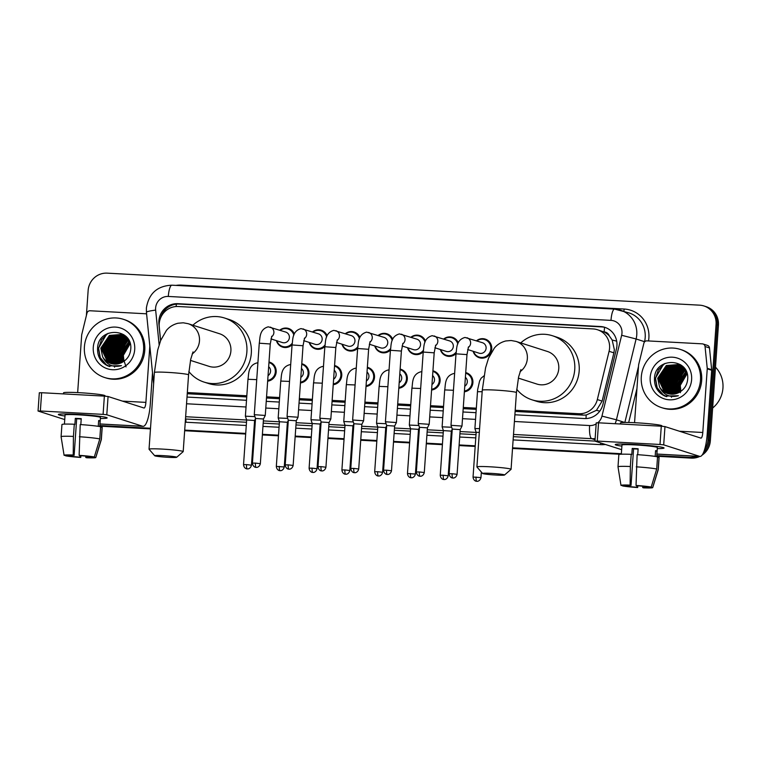 <?xml version="1.0" encoding="UTF-8"?>
<svg xmlns="http://www.w3.org/2000/svg" width="761" height="761" viewBox="0 0 761 761"><rect width="100%" height="100%" fill="white"/><g stroke="black" fill="none" stroke-linecap="round" stroke-linejoin="round"><path stroke-width="1.14" d="M465.722 372.595A9.788 9.465 107.8 0 1 464.372 391.801M432.933 370.826A9.788 9.465 107.8 0 1 431.592 390.032M400.143 369.056A9.788 9.465 107.8 0 1 398.802 388.253M367.354 367.287A9.788 9.465 107.8 0 1 366.012 386.483M334.574 365.508A9.788 9.465 107.8 0 1 333.232 384.714M301.784 363.739A9.788 9.465 107.8 0 1 300.443 382.945M268.994 361.97A9.788 9.465 107.8 0 1 267.653 381.175M292.081 344.723A9.788 9.465 107.8 0 1 276.405 340.643M324.871 346.493A9.788 9.465 107.8 0 1 309.194 342.412M423.23 351.81A9.788 9.465 107.8 0 1 407.554 347.729M476.481 340.795A9.788 9.465 107.8 0 1 491.73 348.928A9.788 9.465 107.8 0 1 473.133 351.278M456.02 353.58A9.788 9.465 107.8 0 1 440.343 349.499M390.441 350.041A9.788 9.465 107.8 0 1 374.764 345.96M357.651 348.272A9.788 9.465 107.8 0 1 341.984 344.191M515.121 411.444L583.23 415.125L586.179 415.04L596.453 410.322L602.132 401.095L613.889 352.847L614.346 349.68L612.177 340.034L609.323 335.934A6.117 5.917 -72.2 0 0 604.129 331.92A18.34 4.509 -86.9 0 1 604.605 327.316M515.197 410.274L578.788 413.708A18.34 17.741 -72.2 0 0 597.328 399.563L609.085 351.306A18.34 17.741 -72.2 0 0 609.58 348.148A18.34 17.741 -72.2 0 0 597.414 329.722A18.34 17.741 -72.2 0 0 593.095 328.923L178.245 306.512A18.34 17.741 -72.2 0 0 159.268 327.002L160.628 340.567M604.129 331.92L603.825 331.91A18.34 17.741 107.8 0 1 609.323 335.934M187.244 393.732L246.735 396.947M266.474 398.013L279.525 398.716M299.263 399.782L312.314 400.486M332.053 401.561L345.094 402.265M364.833 403.33L377.884 404.034M397.623 405.099L410.674 405.803M430.412 406.869L443.463 407.573M463.202 408.647L476.243 409.351M603.825 331.91L597.414 329.722M187.33 392.552L246.821 395.768M266.559 396.833L279.61 397.537M299.349 398.602L312.39 399.316M332.129 400.381L345.18 401.085M364.919 402.15L377.97 402.854M397.708 403.92L410.759 404.624M430.498 405.689L443.539 406.403M463.278 407.468L476.329 408.172M443.701 339.016A9.788 9.465 107.8 0 1 458.255 342.773M410.911 337.247A9.788 9.465 107.8 0 1 425.466 341.004M378.122 335.477A9.788 9.465 107.8 0 1 392.686 339.225M345.342 333.708A9.788 9.465 107.8 0 1 359.896 337.456M312.552 331.929A9.788 9.465 107.8 0 1 327.106 335.687M279.763 330.16A9.788 9.465 107.8 0 1 294.317 333.917M514.883 414.783L584.391 418.54A18.34 17.741 -72.2 0 0 602.931 404.395L616.448 348.899A18.34 17.741 -72.2 0 0 616.933 345.741A18.34 17.741 -72.2 0 0 604.776 327.316A18.34 17.741 -72.2 0 0 600.458 326.526L177.903 303.687A18.34 17.741 -72.2 0 0 158.916 324.176L160.581 340.7M160.647 317.803A18.34 17.741 107.8 0 1 179.082 304.067L601.637 326.897A18.34 17.741 107.8 0 1 605.366 327.515M86.393 315.501L88.143 290.455A18.34 17.741 107.8 0 1 107.177 273.151L699.587 305.161A18.34 17.741 107.8 0 1 703.906 305.951A18.34 17.741 107.8 0 1 716.072 324.386L707.977 440.058A18.34 17.741 107.8 0 1 704.6 449.599M696.144 456.229A18.34 17.741 107.8 0 1 688.952 457.361L656.781 455.62M621.366 453.708L512.572 447.829M475.225 445.813L459.13 444.938M451.187 444.51L450.379 444.472M442.445 444.044L426.341 443.168M418.398 442.74L417.589 442.702M409.656 442.265L393.551 441.399M385.618 440.971L384.809 440.923M376.866 440.495L360.771 439.63M352.828 439.202L352.02 439.154M344.077 438.726L327.981 437.851M320.039 437.423L319.23 437.385M311.297 436.957L295.192 436.082M287.258 435.653L286.45 435.615M278.507 435.178L262.402 434.312M254.469 433.884L253.66 433.837M245.717 433.409L184.704 430.117M150.507 428.262L99.881 425.532M703.906 305.951L706.275 306.712A18.34 17.741 107.8 0 1 718.432 325.137L710.346 440.809L709.166 440.438A18.34 17.741 107.8 0 1 703.478 452.681A18.34 17.741 107.8 0 0 709.166 440.438L717.252 324.757L709.166 440.438L707.977 440.058M698.008 456.324A18.34 17.741 107.8 0 1 690.132 457.742L656.762 455.934L690.132 457.742A18.34 17.741 107.8 0 0 698.008 456.324M705.095 306.331A18.34 17.741 107.8 0 1 717.252 324.757A18.34 17.741 107.8 0 0 705.095 306.331M621.347 454.022L512.553 448.143L621.347 454.022M475.206 446.127L459.102 445.252L475.206 446.127M451.168 444.824L450.36 444.785L451.168 444.824M442.417 444.357L426.322 443.482L442.417 444.357M418.379 443.054L417.57 443.007L418.379 443.054M409.637 442.579L393.532 441.713L409.637 442.579M385.589 441.285L384.781 441.237L385.589 441.285M376.847 440.809L360.743 439.944L376.847 440.809M352.809 439.516L352.001 439.468L352.809 439.516M344.058 439.04L327.953 438.165L344.058 439.04M320.02 437.737L319.211 437.699L320.02 437.737M311.268 437.271L295.173 436.395L311.268 437.271M287.23 435.967L286.421 435.92L287.23 435.967M278.488 435.492L262.383 434.626L278.488 435.492M254.44 434.198L253.632 434.151L254.44 434.198M245.698 433.722L184.685 430.431L245.698 433.722M150.488 428.576L99.853 425.846L150.488 428.576M187.016 397.071L246.507 400.286M266.245 401.351L279.287 402.055M299.025 403.121L312.077 403.825M331.815 404.89L344.866 405.594M364.605 406.669L377.656 407.373M397.394 408.438L410.436 409.142M430.174 410.208L443.225 410.911M462.964 411.977L476.015 412.681M710.346 440.809A18.34 17.741 107.8 0 1 702.08 455.135M699.806 456.429A18.34 17.741 107.8 0 1 691.311 458.122L656.743 456.248M620.263 454.279L512.534 448.457M475.187 446.441L459.083 445.565M451.149 445.137L450.341 445.099M442.398 444.671L426.293 443.796M418.36 443.368L417.551 443.321M409.608 442.892L393.513 442.027M385.57 441.599L384.762 441.551M376.828 441.123L360.724 440.258M352.781 439.829L351.972 439.782M344.039 439.354L327.934 438.479M320 438.051L319.192 438.013M311.249 437.585L295.144 436.709M287.211 436.281L286.402 436.234M278.459 435.806L262.364 434.94M254.421 434.512L253.613 434.464M245.679 434.036L184.657 430.736M150.459 428.89L99.834 426.16M633.751 444.414A24.457 1.522 4 0 1 663.925 447.839A24.457 1.522 4 0 1 657.276 448.59A24.457 1.522 4 0 0 664.058 448.01A24.457 1.522 4 0 0 633.751 444.414A24.457 1.522 4 0 0 615.411 444.443A24.457 1.522 4 0 0 621.899 446.117A24.457 1.522 4 0 1 615.259 444.595A24.457 1.522 4 0 1 633.751 444.414M634.56 422.697L638.593 365.118A3.054 2.958 -72.2 0 1 638.669 364.586L643.882 343.211A3.054 2.958 -72.2 0 1 646.964 340.861L702.308 343.848A3.054 2.958 -72.2 0 1 703.021 343.982L707.454 345.399A3.054 2.958 107.8 0 1 709.48 347.939L711.668 369.713A3.054 2.958 107.8 0 1 711.678 370.246L707.226 433.903A24.457 6.021 -86.9 0 1 699.996 456.438A24.457 6.021 -86.9 0 1 699.606 456.362L663.697 444.862L659.996 444.472L661.28 426.208L664.971 426.598L700.891 438.098A6.117 1.503 93.1 0 0 700.986 438.117A6.117 1.503 93.1 0 0 702.793 432.486L707.245 368.828A3.054 2.958 -72.2 0 0 707.235 368.295L705.047 346.521A3.054 2.958 -72.2 0 0 703.021 343.982M596.32 422.888L598.546 422.812L597.271 441.076L659.996 444.472M597.271 441.076L595.045 441.161L621.642 449.675M598.546 422.812L661.28 426.208M636.034 485.442L636.947 485.727A12.233 0.761 4 0 1 647.573 486.869L651.207 487.069A15.895 0.989 4 0 0 636.034 485.442L637.119 454.659A20.176 1.256 4 0 1 657.542 456.847L656.695 469.023L651.207 487.069M649.076 486.945L649.047 487.344A12.233 0.761 4 0 1 642.674 487.563L642.76 486.231M638.118 449.104A12.233 0.761 -176 0 0 636.443 449.009A12.233 0.761 -176 0 0 633.58 448.885L631.031 485.413A12.233 0.761 4 0 0 624.648 485.632L621.014 485.432A15.895 0.989 4 0 1 620.986 485.394A15.895 0.989 4 0 1 630.118 485.118L631.031 485.413M620.986 485.394L617.999 466.835A20.176 1.256 4 0 1 617.999 466.816L618.845 454.64A20.176 1.256 4 0 1 631.202 454.346L631.801 454.536L632.22 448.448A17.731 1.103 4 0 1 635.121 448.581A17.731 1.103 4 0 1 638.137 448.762L637.728 454.697M621.328 454.212L621.965 445.071A17.731 1.103 4 0 1 635.368 444.928A17.731 1.103 4 0 1 657.352 447.544L656.705 456.686M620.377 423.991L620.453 422.935A20.794 1.294 4 0 1 636.167 422.783A20.794 1.294 4 0 1 661.927 425.837L661.899 426.246M649.047 487.344L652.691 487.535L658.17 469.499L659.016 457.323L657.514 457.247M659.016 457.323A20.176 1.256 4 0 1 659.102 457.456L658.255 469.632A20.176 1.256 4 0 1 658.255 469.651A20.176 1.256 4 0 0 658.17 469.499M617.999 466.816A20.176 1.256 4 0 1 630.346 466.522L630.118 485.118M631.202 454.346L630.346 466.522M652.691 487.535A15.895 0.989 4 0 1 652.71 487.611A15.895 0.989 4 0 1 643.578 487.849L642.674 487.563M636.862 485.699L636.748 487.24L637.661 487.535L637.889 485.794M637.661 487.535A15.895 0.989 4 0 1 622.488 485.908L626.122 486.098L626.179 485.375M636.748 487.24A12.233 0.761 4 0 1 626.122 486.098M656.657 456.676L657.047 451.111A17.731 1.103 4 0 0 655.573 450.636L655.164 456.429M636.263 466.835A20.176 1.256 4 0 1 656.695 469.023M632.22 448.448L633.58 448.885M655.544 451.026L657.047 451.111M669.861 383.477A27.52 26.616 107.8 0 1 672.458 374.802M673.504 372.852A27.52 26.616 107.8 0 1 675.597 369.751M676.529 368.619A27.52 26.616 107.8 0 1 677.366 367.696M677.699 367.344A27.52 26.616 107.8 0 1 678.508 366.564M679.896 365.337A27.52 26.616 107.8 0 1 680.638 364.747M715.492 367.173A27.52 26.616 107.8 0 1 722.95 388.081A27.52 26.616 107.8 0 1 712.638 408.029M641.304 376.904A30.573 29.574 107.8 0 1 680.22 349.385A30.573 29.574 107.8 0 1 700.491 380.1A30.573 29.574 107.8 0 1 661.575 407.62A30.573 29.574 107.8 0 1 641.304 376.904M680.22 349.385L681.409 349.765A30.573 29.574 107.8 0 1 701.671 380.481A30.573 29.574 107.8 0 1 662.764 408.001L661.575 407.62M664.819 396.043L678.384 395.749C669.67 397.879 663.373 394.911 659.521 386.826A15.287 14.782 107.8 0 0 667.72 393.532A15.287 14.782 107.8 0 0 679.887 391.963C684.386 389.175 686.964 385.114 687.611 379.758C690.341 357.908 655.44 356.405 654.508 377.846C654.051 386.312 657.485 392.381 664.819 396.043M691.616 379.625A21.403 20.699 107.8 0 1 669.414 399.81A21.403 20.699 107.8 0 1 650.189 377.38A21.403 20.699 107.8 0 1 672.391 357.194A21.403 20.699 107.8 0 1 691.616 379.625M678.527 364.928L668.139 366.108L659.568 378.816L665.799 392.315L668.567 393.779M678.346 364.852L667.768 365.993L659.197 378.693L665.428 392.2L668.386 393.732M679.24 365.232L669.613 366.583L661.052 379.282L667.273 392.79L669.338 393.951M679.059 365.147L669.242 366.469L660.681 379.168L666.912 392.666L669.147 393.913M679.944 365.575L671.088 367.059L662.527 379.758L668.757 393.256L670.118 394.084M679.773 365.48L670.726 366.935L662.156 379.644L668.386 393.142L669.918 394.055M680.638 365.955L672.572 367.525L664.001 380.234L670.907 394.169M680.467 365.86L672.201 367.411L663.63 380.11L669.861 393.618L670.707 394.15M681.314 366.383L674.046 368.001L665.485 380.709L671.716 394.208M681.143 366.269L673.675 367.886L665.114 380.586L671.516 394.208M681.98 366.85L675.521 368.476L666.959 381.175L672.543 394.208M681.808 366.735L675.159 368.353L666.588 381.061L672.334 394.217M682.627 367.373L677.005 368.952L668.434 381.651L673.38 394.16M682.465 367.24L676.634 368.828L668.063 381.537L673.171 394.179M683.254 367.934L678.479 369.418L669.918 382.127L674.236 394.055M683.102 367.791L678.108 369.304L669.547 382.003L674.018 394.084M683.873 368.552L679.953 369.894L671.392 382.593L675.102 393.903M683.72 368.391L679.592 369.779L671.021 382.479L674.883 393.941M684.472 369.218L681.437 370.369L672.867 383.068L675.996 393.684M684.329 369.047L681.066 370.246L672.505 382.954L675.768 393.741M685.052 369.96L682.912 370.845L674.351 383.544L676.91 393.389M684.91 369.77L682.541 370.721L673.98 383.43L676.681 393.475M685.613 370.769L684.396 371.311L675.825 384.02L677.851 393.028M685.471 370.559L684.025 371.197L675.454 383.896L677.613 393.133M686.146 371.653L677.3 384.486L678.822 392.571M686.013 371.425L676.938 384.372L678.574 392.695M686.641 372.643L678.783 384.961L679.83 392.001M686.517 372.386L678.412 384.847L679.573 392.153M687.088 373.756L680.258 385.437L680.895 391.325M686.993 373.461L679.887 385.313L680.629 391.506M686.003 370.911L681.704 366.517L677.613 364.595L666.284 365.518L657.723 378.217L659.521 386.826M677.794 364.662L666.655 365.632L658.094 378.341L664.324 391.839L667.816 393.57M687.021 373.537L681.333 366.393L677.613 364.595M683.454 367.173L678.527 364.909M679.269 365.128L678.707 364.976M683.873 367.649L679.088 365.071M682.588 366.307L679.43 365.27M680.753 365.603L680.191 365.442M682.141 366.355L680.562 365.546M679.82 365.328L679.25 365.194M682.227 366.079L681.666 365.917M682.408 366.146L680.905 365.737M680.715 365.699L680.134 365.603M681.295 365.803L680.734 365.661M680.543 365.622L679.963 365.518M682.198 366.174L681.618 366.079M681.418 366.051L680.829 365.974M682.018 366.098L681.437 365.984M681.247 365.955L680.657 365.879M682.798 366.507L682.313 366.45M682.113 366.431L681.514 366.393M681.942 366.336L681.342 366.288M682.788 366.859L682.179 366.85M682.627 366.745L682.018 366.735M683.454 367.325L682.836 367.354M683.292 367.202L682.674 367.221M684.034 367.848L683.473 367.905M683.92 367.715L683.311 367.763M680.41 392.676L679.231 385.608M671.506 397.261A27.52 26.616 107.8 0 1 671.164 396.348M670.431 393.865A27.52 26.616 107.8 0 1 670.298 393.304M670.241 393.057A27.52 26.616 107.8 0 1 670.051 392.077M669.975 391.649A27.52 26.616 107.8 0 1 669.756 389.936M669.69 389.166A27.52 26.616 107.8 0 1 669.661 385.618M682.208 374.355L677.518 385.408L677.547 388.833M677.775 372.938L673.085 383.991L673.114 387.416M676.301 372.462L671.602 383.515L671.64 386.94M674.826 371.986L670.127 383.049L670.156 386.464M673.342 371.511L668.653 382.574L668.681 385.989M671.868 371.045L667.169 382.098L667.197 385.523M663.602 364.1L655.354 378.312L656.99 387.663L662.983 394.759L666.655 396.652M679.021 371.882L673.266 384.048L673.504 388.938M677.537 371.406L671.792 383.582L672.02 388.471M676.063 370.94L670.317 383.106L670.546 387.996M674.588 370.464L668.833 382.631L669.071 387.52M673.105 369.989L667.359 382.155L667.587 387.045M664.924 363.435L658.389 369.789L655.535 378.369L657.181 387.72L663.164 394.816L666.75 396.681M664.239 395.777L666.027 396.471M490.912 473.352A11.006 0.685 -176 0 0 482.607 473.475A11.006 0.685 -176 0 0 496.229 475.054A11.006 0.685 -176 0 0 504.524 475.007A11.006 0.685 -176 0 0 490.912 473.352M482.607 473.475L476.938 466.988A17.123 1.065 4 0 1 476.909 466.921A17.123 1.065 4 0 1 489.856 466.788A17.123 1.065 4 0 1 511.069 469.309A17.123 1.065 4 0 1 511.031 469.375L504.524 475.007M518.346 378.112L536.971 384.077A17.123 16.561 -72.2 0 0 558.764 368.666A17.123 16.561 -72.2 0 0 547.416 351.468L515.996 341.404L511.126 340.509L505.808 340.957C501.042 342.193 497.209 344.581 494.317 348.119L488.543 358.193L485.566 367.839L482.274 390.212L476.909 466.921M520.752 342.926A33.627 32.533 107.8 0 1 552.448 335.744A33.627 32.533 107.8 0 1 574.745 369.532A33.627 32.533 107.8 0 1 531.939 399.801A33.627 32.533 107.8 0 1 516.719 389.223M552.448 335.744L556.881 337.161A33.627 32.533 107.8 0 1 579.178 370.949A33.627 32.533 107.8 0 1 536.372 401.218L531.939 399.801M163.035 455.63A11.006 0.685 -176 0 0 154.74 455.763A11.006 0.685 -176 0 0 168.352 457.332A11.006 0.685 -176 0 0 176.657 457.294A11.006 0.685 -176 0 0 163.035 455.63M154.74 455.763L149.07 449.266A17.123 1.065 4 0 1 149.042 449.199A17.123 1.065 4 0 1 161.988 449.076A17.123 1.065 4 0 1 183.201 451.587A17.123 1.065 4 0 1 183.163 451.654L176.657 457.294M190.478 360.4L209.104 366.364A17.123 16.561 -72.2 0 0 230.897 350.954A17.123 16.561 -72.2 0 0 219.549 333.746L188.129 323.691L183.258 322.797L177.941 323.244C173.175 324.481 169.342 326.859 166.44 330.398L160.666 340.471L157.689 350.117L154.407 372.49L149.042 449.199M192.875 325.213A33.627 32.533 107.8 0 1 224.581 318.022A33.627 32.533 107.8 0 1 246.878 351.81A33.627 32.533 107.8 0 1 204.072 382.089A33.627 32.533 107.8 0 1 188.842 371.511M224.581 318.022L229.013 319.449A33.627 32.533 107.8 0 1 251.311 353.237A33.627 32.533 107.8 0 1 208.504 383.506L204.072 382.089M468.491 346.854L466.978 354.597L456.001 353.836C456.942 349.337 455.62 340.043 465 337.446L482.455 342.707A5.508 5.327 107.8 0 1 486.108 348.234A5.508 5.327 107.8 0 1 479.107 353.19L467.663 349.527M476.881 340.918A9.17 8.875 107.8 0 1 490.845 348.804A9.17 8.875 107.8 0 1 473.523 351.401M457.076 474.312C456.105 478.317 452.681 478.136 453.394 477.994L452.9 478.003A3.976 0.98 93.1 0 1 452.833 477.984A3.976 0.98 -86.9 0 1 452.148 473.723L457.076 474.312L460.196 429.623L461.984 426.074L450.997 425.313L456.001 353.836M460.196 429.623L452.272 429.071L450.997 425.313M435.711 345.085L434.189 352.828L423.211 352.058C424.153 347.568 422.831 338.274 432.21 335.677L449.675 340.938A5.508 5.327 107.8 0 1 453.318 346.464A5.508 5.327 107.8 0 1 446.317 351.411L434.873 347.758M444.091 339.149A9.17 8.875 107.8 0 1 457.78 344.02M424.286 472.533C423.316 476.548 419.891 476.367 420.614 476.224L420.11 476.224A3.976 0.98 93.1 0 1 420.043 476.215A3.976 0.98 -86.9 0 1 419.359 471.953L424.286 472.533L427.416 427.853L429.194 424.315L418.217 423.544L423.211 352.058M427.416 427.853L419.482 427.302L418.217 423.544M456.143 352.096A9.17 8.875 107.8 0 1 440.743 349.632M402.921 343.306L401.399 351.059L390.422 350.288C391.363 345.798 390.051 336.495 399.42 333.908L416.885 339.159A5.508 5.327 107.8 0 1 420.538 344.695A5.508 5.327 107.8 0 1 413.527 349.641L402.093 345.979M411.311 337.38A9.17 8.875 107.8 0 1 424.99 342.25M391.496 470.764C390.526 474.778 387.102 474.588 387.825 474.455L387.32 474.455A3.976 0.98 93.1 0 1 387.254 474.445A3.976 0.98 -86.9 0 1 386.578 470.184L391.496 470.764L394.626 426.074L396.405 422.545L385.427 421.775L390.422 350.288M394.626 426.074L386.693 425.532L385.427 421.775M423.363 350.326A9.17 8.875 107.8 0 1 407.953 347.863M370.131 341.537L368.619 349.289L357.632 348.519C358.583 344.029 357.261 334.726 366.631 332.129L384.096 337.389A5.508 5.327 107.8 0 1 387.749 342.916A5.508 5.327 107.8 0 1 380.738 347.872L369.304 344.21M378.521 335.601A9.17 8.875 107.8 0 1 392.2 340.481M358.716 468.995C357.746 473.009 354.312 472.819 355.035 472.676L354.531 472.686A3.976 0.98 93.1 0 1 354.474 472.676A3.976 0.98 -86.9 0 1 353.789 468.405L358.716 468.995L361.836 424.305L363.615 420.766L352.638 419.996L353.913 423.763M361.836 424.305L353.913 423.753L350.783 468.434C351.192 472.581 354.645 472.847 353.941 472.61L354.531 472.686M390.574 348.557A9.17 8.875 107.8 0 1 375.163 346.084M337.342 339.767L335.829 347.511L324.852 346.75C325.794 342.25 324.471 332.957 333.851 330.36L351.316 335.62A5.508 5.327 107.8 0 1 354.959 341.147A5.508 5.327 107.8 0 1 347.958 346.103L336.514 342.44M345.732 333.832A9.17 8.875 107.8 0 1 359.411 338.712M325.927 467.225C324.957 471.23 321.532 471.049 322.245 470.907L321.751 470.916A3.976 0.98 93.1 0 1 321.684 470.897A3.976 0.98 -86.9 0 1 320.999 466.636L325.927 467.225L329.047 422.536L330.835 418.988L319.848 418.227L324.852 346.75M329.047 422.536L321.123 421.984L319.848 418.227M357.784 346.788A9.17 8.875 107.8 0 1 342.374 344.314M304.562 337.998L303.04 345.741L292.062 344.971C293.004 340.481 291.682 331.187 301.061 328.59L318.526 333.851A5.508 5.327 107.8 0 1 322.169 339.377A5.508 5.327 107.8 0 1 315.168 344.333L303.734 340.671M312.952 332.062A9.17 8.875 107.8 0 1 326.631 336.933M293.137 465.447C292.167 469.461 288.742 469.28 289.465 469.137L288.961 469.137A3.976 0.98 93.1 0 1 288.895 469.128A3.976 0.98 -86.9 0 1 288.21 464.866L293.137 465.447L296.267 420.766L298.046 417.228L287.068 416.457L292.062 344.971M296.267 420.766L288.333 420.215L287.068 416.457M324.995 345.018A9.17 8.875 107.8 0 1 309.594 342.545M271.772 336.229L270.26 343.972L259.273 343.201C260.224 338.712 258.902 329.408 268.272 326.821L285.736 332.072A5.508 5.327 107.8 0 1 289.389 337.608A5.508 5.327 107.8 0 1 282.379 342.555L270.945 338.892M280.162 330.293A9.17 8.875 107.8 0 1 293.841 335.163M260.348 463.677C259.377 467.692 255.953 467.501 256.676 467.368L256.172 467.368A3.976 0.98 93.1 0 1 256.115 467.359A3.976 0.98 -86.9 0 1 255.43 463.097L260.348 463.677L263.477 418.988L265.256 415.458L254.279 414.688L259.273 343.201M263.477 418.988L255.544 418.445L254.279 414.688M292.214 343.24A9.17 8.875 107.8 0 1 276.804 340.776M479.335 432.334L476.167 432.362L474.902 428.605L479.592 428.586M465.39 377.351A5.508 5.327 107.8 0 1 464.762 386.265M465.675 373.204A9.17 8.875 107.8 0 1 464.429 391.04M448.191 475.825C447.221 479.839 443.787 479.649 444.51 479.516L444.005 479.516A3.976 0.98 93.1 0 1 443.948 479.506A3.976 0.98 -86.9 0 1 443.263 475.245L448.191 475.825L451.311 431.135L443.387 430.593L442.112 426.835L451.654 427.263M432.6 375.582A5.508 5.327 107.8 0 1 431.972 384.486M432.885 371.425A9.17 8.875 107.8 0 1 431.639 389.271M419.473 427.492L418.521 429.375L410.598 428.824L409.323 425.066L418.873 425.485M399.81 373.813A5.508 5.327 107.8 0 1 399.192 382.716M400.105 369.656A9.17 8.875 107.8 0 1 398.859 387.501M382.612 472.286C381.642 476.291 378.217 476.11 378.94 475.967L378.436 475.977A3.976 0.98 93.1 0 1 378.369 475.958A3.976 0.98 -86.9 0 1 377.684 471.696L382.612 472.286L385.741 427.596L377.808 427.045L376.543 423.278L386.084 423.715M367.021 372.043A5.508 5.327 107.8 0 1 366.402 380.947M367.316 367.886A9.17 8.875 107.8 0 1 366.07 385.722M349.822 470.507C348.852 474.522 345.427 474.341 346.15 474.198L345.646 474.198A3.976 0.98 93.1 0 1 345.589 474.189A3.976 0.98 -86.9 0 1 344.904 469.927L349.822 470.507L352.952 425.827L345.018 425.275L343.753 421.518L353.294 421.946M334.241 370.274A5.508 5.327 107.8 0 1 333.613 379.178M334.526 366.117A9.17 8.875 107.8 0 1 333.28 383.953M317.042 468.738C316.072 472.752 312.638 472.562 313.361 472.429L312.857 472.429A3.976 0.98 93.1 0 1 312.8 472.419A3.976 0.98 -86.9 0 1 312.115 468.158L317.042 468.738L320.162 424.048L312.238 423.506L310.964 419.749L320.505 420.177M301.451 368.495A5.508 5.327 107.8 0 1 300.833 377.399M301.746 364.338A9.17 8.875 107.8 0 1 300.49 382.184M288.324 420.405L287.373 422.288L279.449 421.737L278.184 417.979L287.725 418.398M268.662 366.726A5.508 5.327 107.8 0 1 268.043 375.63M268.956 362.569A9.17 8.875 107.8 0 1 267.71 380.414M251.463 465.199C250.493 469.204 247.068 469.023 247.791 468.881L247.287 468.89A3.976 0.98 93.1 0 1 247.22 468.871A3.976 0.98 -86.9 0 1 246.535 464.61L251.463 465.199L254.593 420.51L246.659 419.958L245.394 416.191L254.935 416.628M76.842 414.317A24.457 1.522 4 0 1 107.016 417.741A24.457 1.522 4 0 1 100.366 418.493A24.457 1.522 4 0 0 107.149 417.922A24.457 1.522 4 0 0 76.842 414.317A24.457 1.522 4 0 0 58.511 414.355A24.457 1.522 4 0 0 64.989 416.02A24.457 1.522 4 0 1 58.35 414.507A24.457 1.522 4 0 1 76.842 414.317M77.66 392.6L81.684 335.021A3.054 2.958 -72.2 0 1 81.769 334.498L86.973 313.123A3.054 2.958 -72.2 0 1 90.064 310.764L145.399 313.751A3.054 2.958 -72.2 0 1 146.122 313.884L146.616 314.046M152.504 372.576L150.317 403.815A24.457 6.021 -86.9 0 1 143.087 426.341A24.457 6.021 -86.9 0 1 142.707 426.274L106.797 414.774L103.096 414.374L104.371 396.11L108.072 396.51L143.981 408.01A6.117 1.503 93.1 0 0 144.076 408.02A6.117 1.503 93.1 0 0 145.884 402.388L149.831 345.989M39.42 392.8L41.636 392.724L40.362 410.988L103.096 414.374M40.362 410.988L38.145 411.064L64.742 419.577M41.636 392.724L104.371 396.11M146.626 314.103A3.054 2.958 -72.2 0 0 146.122 313.884M79.134 455.344L80.038 455.639A12.233 0.761 4 0 1 90.664 456.771L94.307 456.971A15.895 0.989 4 0 0 79.134 455.344L80.209 424.571A20.176 1.256 4 0 1 100.633 426.759L99.786 438.935L94.307 456.971M92.167 456.857L92.138 457.247A12.233 0.761 4 0 1 85.765 457.466L85.86 456.134M81.208 419.016A12.233 0.761 -176 0 0 79.544 418.921A12.233 0.761 -176 0 0 76.68 418.788L74.121 455.316A12.233 0.761 4 0 0 67.739 455.535L64.105 455.344A15.895 0.989 4 0 1 64.086 455.297A15.895 0.989 4 0 1 73.208 455.03L74.121 455.316M64.086 455.297L61.089 436.738A20.176 1.256 4 0 1 61.089 436.719L61.945 424.543A20.176 1.256 4 0 1 74.293 424.248L74.892 424.438L75.32 418.35A17.731 1.103 4 0 1 78.212 418.493A17.731 1.103 4 0 1 81.237 418.674L80.818 424.609M64.419 424.115L65.066 414.973A17.731 1.103 4 0 1 78.469 414.84A17.731 1.103 4 0 1 100.442 417.447L99.805 426.588M63.467 393.903L63.544 392.847A20.794 1.294 4 0 1 79.258 392.686A20.794 1.294 4 0 1 105.028 395.749L104.999 396.148M92.138 457.247L95.781 457.447L101.261 439.411L102.117 427.235L100.614 427.149M102.117 427.235A20.176 1.256 4 0 1 102.202 427.359L101.346 439.535A20.176 1.256 4 0 1 101.346 439.554L95.8 457.513A15.895 0.989 4 0 1 86.668 457.761L85.765 457.466M61.089 436.719A20.176 1.256 4 0 1 73.437 436.424L73.208 455.03M74.293 424.248L73.437 436.424M79.953 455.611L79.848 457.152L80.752 457.437L80.98 455.706M80.752 457.437A15.895 0.989 4 0 1 65.579 455.81L69.222 456.01L69.27 455.278M79.848 457.152A12.233 0.761 4 0 1 69.222 456.01M99.748 426.579L100.138 421.014A17.731 1.103 4 0 0 98.664 420.538L98.255 426.331M79.363 436.747A20.176 1.256 4 0 1 99.786 438.935M75.32 418.35L76.68 418.788M98.635 420.938L100.138 421.014M112.951 353.389A27.52 26.616 107.8 0 1 115.548 344.704M116.595 342.754A27.52 26.616 107.8 0 1 118.687 339.663M119.62 338.531A27.52 26.616 107.8 0 1 120.466 337.599M120.799 337.256A27.52 26.616 107.8 0 1 121.598 336.467M122.987 335.249A27.52 26.616 107.8 0 1 123.729 334.659M84.404 346.807A30.573 29.574 107.8 0 1 123.32 319.287A30.573 29.574 107.8 0 1 143.582 350.012A30.573 29.574 107.8 0 1 104.676 377.532A30.573 29.574 107.8 0 1 84.404 346.807M123.32 319.287L124.5 319.668A30.573 29.574 107.8 0 1 144.771 350.383A30.573 29.574 107.8 0 1 105.855 377.903L104.676 377.532M107.91 365.946L121.484 365.661C112.761 367.791 106.473 364.814 102.611 356.738A15.287 14.782 107.8 0 0 110.811 363.444A15.287 14.782 107.8 0 0 122.987 361.875C127.487 359.087 130.055 355.016 130.702 349.67C133.432 327.81 98.54 326.307 97.608 347.758C97.142 356.224 100.576 362.284 107.91 365.946M134.707 349.527A21.403 20.699 107.8 0 1 112.504 369.722A21.403 20.699 107.8 0 1 93.28 347.292A21.403 20.699 107.8 0 1 115.482 327.097A21.403 20.699 107.8 0 1 134.707 349.527M121.617 334.83L111.23 336.02L102.659 348.719L108.89 362.217L111.667 363.682M121.437 334.764L110.859 335.896L102.297 348.605L108.528 362.103L111.477 363.634M122.331 335.135L112.704 336.486L104.143 349.194L110.374 362.693L112.428 363.863M122.16 335.059L112.333 336.372L103.772 349.071L110.003 362.578L112.238 363.815M123.035 335.477L114.188 336.961L105.617 349.67L111.848 363.168L113.208 363.986M122.863 335.392L113.817 336.847L105.246 349.546L111.477 363.054L113.018 363.958M123.729 335.867L115.662 337.437L107.101 350.136L114.007 364.072M123.558 335.763L115.292 337.323L106.73 350.022L112.961 363.52L113.808 364.062M124.404 336.295L117.137 337.913L108.576 350.612L114.816 364.119M124.233 336.181L116.775 337.789L108.205 350.498L114.607 364.11M125.07 336.762L118.621 338.379L110.05 351.087L115.634 364.119M124.909 336.638L118.25 338.265L109.679 350.964L115.425 364.119M125.717 337.275L120.095 338.854L111.534 351.563L116.471 364.062M125.555 337.142L119.724 338.74L111.163 351.439L116.262 364.081M126.355 337.836L121.57 339.33L113.008 352.029L117.327 363.967M126.193 337.694L121.208 339.206L112.638 351.915L117.108 363.996M126.973 338.455L123.054 339.806L114.483 352.505L118.202 363.806M126.821 338.293L122.683 339.682L114.112 352.391L117.984 363.853M127.572 339.13L124.528 340.272L115.967 352.98L119.087 363.587M127.42 338.959L124.157 340.157L115.596 352.857L118.868 363.653M128.152 339.863L126.003 340.747L117.441 353.446L120.01 363.301M128 339.672L125.641 340.633L117.07 353.332L119.772 363.377M128.704 340.671L127.487 341.223L118.916 353.922L120.951 362.94M128.571 340.462L127.116 341.099L118.554 353.808L120.714 363.035M129.237 341.556L120.4 354.398L121.922 362.483M129.104 341.328L120.029 354.284L121.674 362.607M129.731 342.545L121.874 354.873L122.921 361.913M129.617 342.288L121.503 354.75L122.673 362.065M130.179 343.668L123.349 355.339L123.995 361.237M130.083 343.363L122.987 355.225L123.72 361.418M129.094 340.823L124.794 336.419L120.704 334.507L109.384 335.43L100.813 348.129L102.611 356.738M120.885 334.564L109.755 335.544L101.184 348.243L107.415 361.751L110.916 363.473M130.112 343.439L124.424 336.305L120.704 334.507M126.545 337.085L121.627 334.811M122.369 335.04L121.808 334.878M126.963 337.561L122.179 334.983M125.679 336.21L123.101 335.287M123.843 335.515L123.282 335.354M123.092 335.306L122.521 335.173M125.232 336.257L123.663 335.449M122.911 335.24L122.35 335.097M125.318 335.981L124.756 335.829M124.576 335.782L124.005 335.649M123.815 335.611L123.234 335.506M125.137 335.924L124.576 335.763M124.395 335.706L123.824 335.572M123.634 335.534L123.054 335.42M125.289 336.086L124.709 335.981M124.519 335.953L123.929 335.886M125.108 336.001L124.538 335.896M124.338 335.867L123.758 335.791M125.898 336.41L125.403 336.352M125.204 336.343L124.604 336.295M125.032 336.238L124.443 336.191M125.879 336.762L125.27 336.762M125.717 336.657L125.108 336.638M126.545 337.237L125.926 337.266M126.383 337.113L125.765 337.133M127.125 337.76L126.564 337.817M127.011 337.618L126.402 337.675M126.031 366.878L122.321 355.511M114.597 367.163A27.52 26.616 107.8 0 1 114.264 366.26M113.522 363.768A27.52 26.616 107.8 0 1 113.389 363.206M113.332 362.959A27.52 26.616 107.8 0 1 113.142 361.979M113.066 361.551A27.52 26.616 107.8 0 1 112.847 359.839M112.78 359.068A27.52 26.616 107.8 0 1 112.752 355.52M125.308 344.257L120.609 355.32L120.638 358.735M120.875 342.84L116.176 353.903L116.205 357.318M119.391 342.364L114.702 353.427L114.73 356.842M117.917 341.898L113.218 352.952L113.246 356.376M116.443 341.423L111.743 352.476L111.772 355.901M114.959 340.947L110.269 352.01L110.297 355.425M106.692 334.012L98.445 348.224L100.081 357.565L106.074 364.662L109.746 366.564M122.112 341.794L116.366 353.96L116.595 358.85M120.638 341.318L114.882 353.485L115.12 358.374M119.154 340.842L113.408 353.009L113.636 357.898M117.679 340.367L111.934 352.543L112.162 357.432M116.205 339.901L110.45 352.067L110.687 356.957M108.014 333.347L101.489 339.691L98.626 348.281L100.271 357.632L106.264 364.719L109.841 366.583M107.33 365.68L109.118 366.374M613.889 352.847L609.085 351.306M586.056 418.55A18.34 4.509 -86.9 0 1 586.179 415.04M596.453 410.322L599.782 411.14M612.177 340.034L616.686 341.137M176.105 306.521A18.34 4.509 -86.9 0 1 176.39 304.134M602.132 401.095L597.328 399.563M583.23 415.125L578.788 413.708M601.637 326.897L600.458 326.526M597.813 422.783A12.233 11.834 -72.2 0 0 601.961 416.115L621.651 335.287A12.233 11.834 -72.2 0 0 610.988 320.371L168.305 296.448A12.233 11.834 -72.2 0 0 155.653 310.108L159.144 344.828M172.11 285.213A12.233 3.006 93.1 0 0 171.919 285.185L614.603 309.099A12.233 3.006 93.1 0 1 614.793 309.137A24.457 23.658 107.8 0 1 620.548 310.193A24.457 23.658 107.8 0 1 636.767 334.773A24.457 23.658 107.8 0 1 636.11 338.978L644.538 341.679A24.457 23.658 -72.2 0 0 645.195 337.465A24.457 23.658 -72.2 0 0 628.976 312.895L614.603 309.099A12.233 3.006 93.1 0 0 610.988 320.371M168.305 296.448A12.233 3.006 93.1 0 1 171.919 285.185C157.28 285.841 148.766 293.48 146.378 308.081L146.435 312.276A12.233 1.275 -5.7 0 1 155.653 310.108M175.953 285.404A27.52 26.616 107.8 0 1 181.489 285.109L624.172 309.033A3.054 0.751 -86.9 0 1 623.763 311.22M624.172 309.033A27.52 26.616 107.8 0 1 648.886 337.865A27.52 26.616 107.8 0 1 648.505 340.938M636.947 388.595L628.691 422.479M605.395 444.472A27.52 26.616 107.8 0 1 600.657 444.643L513.123 439.915M475.787 437.898L459.682 437.023M451.739 436.595L450.931 436.557M442.997 436.129L426.892 435.254M418.959 434.826L418.15 434.778M410.208 434.35L394.103 433.485M386.169 433.057L385.361 433.009M377.418 432.581L361.323 431.715M353.38 431.287L352.571 431.24M344.638 430.812L328.533 429.936M320.59 429.508L319.782 429.47M311.848 429.042L295.744 428.167M287.81 427.739L287.002 427.701M279.059 427.263L262.964 426.398M255.021 425.97L254.212 425.922M246.269 425.494L185.931 422.231A27.52 26.616 107.8 0 1 185.256 422.193M688.952 457.361L691.311 458.122M716.072 324.386L718.432 325.137M621.651 335.287L636.11 338.978L616.42 419.806L624.695 422.45M601.961 416.115L616.42 419.806A24.457 23.658 107.8 0 1 615.126 423.715M595.131 438.602A24.457 23.658 107.8 0 1 591.706 438.669L595.054 439.744M624.857 422.45L638.498 366.479M514.417 421.48L589.604 425.542A12.233 3.006 93.1 0 0 591.706 438.669L513.513 434.445M476.167 432.429L460.063 431.554M452.129 431.126L451.34 431.087M443.378 430.65L427.273 429.784M419.34 429.356L418.56 429.309M410.588 428.881L394.493 428.015M386.55 427.577L385.77 427.539M377.808 427.111L361.703 426.236M353.76 425.808L352.98 425.77M345.018 425.342L328.914 424.467M320.98 424.039L320.191 424.001M312.229 423.563L296.124 422.697M288.191 422.269L287.411 422.222M279.439 421.794L263.344 420.928M255.401 420.491L254.621 420.453M246.659 420.024L185.636 416.724M185.931 422.231A3.054 0.751 -86.9 0 0 185.484 418.997L246.497 422.26M254.44 422.688L255.249 422.726M263.182 423.154L279.287 424.029M287.23 424.457L288.038 424.505M295.972 424.933L312.077 425.799M320.01 426.227L320.819 426.274M328.762 426.702L344.857 427.568M352.8 427.996L353.608 428.043M361.551 428.472L377.646 429.347M385.589 429.775L386.398 429.813M394.331 430.241L410.436 431.116M418.369 431.544L419.178 431.582M427.121 432.02L443.225 432.885M451.159 433.313L451.967 433.361M459.91 433.789L476.005 434.655M513.352 436.671L594.959 441.085L596.234 422.84M186.55 403.768L246.031 406.983M265.779 408.048L278.821 408.752M298.559 409.818L311.61 410.521M331.349 411.587L344.4 412.291M364.139 413.366L377.18 414.07M396.919 415.135L409.97 415.839M429.708 416.904L442.759 417.608M462.498 418.674L475.549 419.378M589.604 425.542A12.233 11.834 -72.2 0 0 596.158 423.944M600.648 442.95A3.054 0.751 -86.9 0 1 600.657 444.643M181.489 285.109A3.054 0.751 -86.9 0 1 181.432 285.698M179.082 304.067L177.903 303.687M656.895 454.051L699.606 456.362M679.402 431.221L702.793 432.486M711.678 370.246L707.245 368.828M664.971 426.598L663.697 444.862M707.235 368.295L711.668 369.713M709.48 347.939L705.047 346.521M520.048 371.691A17.123 16.561 -72.2 0 0 527.344 358.612A17.123 16.561 -72.2 0 0 515.996 341.404M520.905 369.627L518.602 376.942L516.434 392.6A17.123 1.065 -176 0 0 495.221 390.079A17.123 1.065 -176 0 0 482.274 390.212M192.172 353.979A17.123 16.561 -72.2 0 0 199.477 340.89A17.123 16.561 -72.2 0 0 188.129 323.691M193.028 351.905L190.726 359.23L188.566 374.878A17.123 1.065 -176 0 0 167.344 372.357A17.123 1.065 -176 0 0 154.407 372.49M466.969 337.751A5.508 5.327 107.8 0 1 468.215 347.53M452.148 473.723L449.142 473.751L452.272 429.071M434.189 335.972A5.508 5.327 107.8 0 1 435.425 345.751M419.359 471.953L416.362 471.982L419.482 427.292M401.399 334.203A5.508 5.327 107.8 0 1 402.636 343.982M386.578 470.184L383.573 470.212L386.693 425.523M368.609 332.433A5.508 5.327 107.8 0 1 369.846 342.212M353.789 468.405L350.783 468.434M335.82 330.664A5.508 5.327 107.8 0 1 337.066 340.443M320.999 466.636L317.993 466.664L321.123 421.984M303.04 328.885A5.508 5.327 107.8 0 1 304.276 338.664M288.21 464.866L285.213 464.895L288.333 420.205M270.25 327.116A5.508 5.327 107.8 0 1 271.487 336.895M255.43 463.097L252.424 463.126L255.544 418.436M476.053 477.014A3.976 0.98 -86.9 0 0 476.738 481.275A3.976 0.98 93.1 0 0 476.795 481.285L477.299 481.285C476.576 481.428 480.001 481.608 480.971 477.594L473.047 477.042L476.167 432.353M482.17 391.696L477.48 391.706L477.689 389.451L479.611 380.947L481.104 378.217L483.939 375.877M453.451 390.269L444.69 389.927C445.642 385.437 444.319 376.143 453.689 373.546L454.612 373.603M443.263 475.245L440.258 475.273L443.387 430.583M410.474 473.466A3.976 0.98 -86.9 0 0 411.159 477.737A3.976 0.98 93.1 0 0 411.225 477.746L411.72 477.737C411.007 477.879 414.431 478.07 415.401 474.055L407.468 473.504L410.598 428.814M420.662 388.49L411.91 388.158C412.852 383.668 411.53 374.364 420.9 371.777L421.832 371.834M387.872 386.721L379.121 386.388C380.062 381.898 378.74 372.595 388.12 369.998L389.042 370.065M377.684 471.696L374.688 471.725L377.808 427.045M355.092 384.952L346.331 384.619C347.273 380.12 345.96 370.826 355.33 368.229L356.253 368.286M344.904 469.927L341.898 469.956L345.018 425.266M322.303 383.183L313.542 382.84C314.493 378.35 313.171 369.056 322.54 366.46L323.463 366.517M312.115 468.158L309.109 468.186L312.238 423.497M279.325 466.379A3.976 0.98 -86.9 0 0 280.01 470.65A3.976 0.98 93.1 0 0 280.077 470.659L280.571 470.65C279.858 470.793 283.282 470.983 284.253 466.969L276.319 466.417L279.449 421.727M289.513 381.413L280.761 381.071C281.703 376.581 280.381 367.278 289.76 364.69L290.683 364.747M256.723 379.634L247.972 379.301C248.914 374.812 247.591 365.508 256.971 362.911L257.893 362.978M246.535 464.61L243.539 464.638L246.659 419.958M99.986 423.963L142.707 426.274M122.492 401.123L145.884 402.388M108.072 396.51L106.797 414.774M146.435 312.276L153.617 383.725M656.886 454.108L699.996 456.438M652.71 487.611L658.255 469.651M516.434 392.6L511.069 469.309M188.566 374.878L183.201 451.587M484.757 339.587L488.191 340.69M479.164 357.061L482.598 358.155M466.978 354.597L461.984 426.074M449.142 473.751C449.561 477.889 453.004 478.165 452.3 477.927L452.9 478.003M451.977 337.817L455.401 338.921M446.384 355.292L449.808 356.386M434.189 352.828L429.194 424.305M416.362 471.982C416.771 476.12 420.224 476.386 419.52 476.148L420.11 476.224M419.187 336.048L422.621 337.142M413.594 353.513L417.028 354.616M401.399 351.059L396.405 422.536M383.573 470.212C383.982 474.35 387.435 474.617 386.731 474.379L387.32 474.455M386.398 334.279L389.832 335.373M357.632 348.519L352.638 419.996M380.804 351.744L384.238 352.847M368.619 349.289L363.615 420.757M353.608 332.5L357.042 333.603M348.015 349.974L351.449 351.068M335.829 347.511L330.835 418.988M317.993 466.664C318.412 470.802 321.865 471.078 321.161 470.84L321.751 470.916M320.828 330.731L324.253 331.834M315.235 348.205L318.659 349.299M303.04 345.741L298.046 417.218M285.213 464.895C285.622 469.033 289.075 469.299 288.371 469.061L288.961 469.137M288.038 328.961L291.473 330.055M282.445 346.426L285.879 347.53M270.26 343.972L265.256 415.449M252.424 463.126C252.833 467.264 256.286 467.53 255.582 467.292L256.172 467.368M477.48 391.706L474.902 428.595M480.971 477.594L481.361 472.048M473.047 477.042C473.456 481.18 476.909 481.447 476.205 481.209L476.795 481.285M451.311 431.145L452.253 429.261M465.951 373.28L469.385 374.383M444.69 389.927L442.112 426.826M440.258 475.273C440.676 479.411 444.12 479.677 443.416 479.44L444.005 479.516M433.161 371.511L436.595 372.614M411.91 388.158L409.323 425.057M415.401 474.055L418.521 429.366M407.468 473.504C407.886 477.642 411.34 477.908 410.636 477.67L411.225 477.746M385.741 427.596L386.683 425.722M400.372 369.741L403.806 370.835M379.121 386.388L376.543 423.278M374.688 471.725C375.097 475.863 378.55 476.139 377.846 475.901L378.436 475.977M352.952 425.827L353.894 423.953M367.592 367.972L371.016 369.066M346.331 384.619L343.753 421.508M341.898 469.956C342.307 474.093 345.76 474.36 345.056 474.122L345.646 474.198M320.162 424.058L321.104 422.174M334.802 366.193L338.236 367.297M313.542 382.84L310.964 419.739M309.109 468.186C309.527 472.324 312.971 472.591 312.267 472.353L312.857 472.429M302.012 364.424L305.446 365.527M280.761 381.071L278.174 417.97M284.253 466.969L287.382 422.279M276.319 466.417C276.738 470.555 280.191 470.821 279.487 470.583L280.077 470.659M254.593 420.51L255.534 418.636M269.223 362.655L272.657 363.748M247.972 379.301L245.394 416.191M243.539 464.638C243.948 468.776 247.401 469.052 246.697 468.814L247.287 468.89M99.986 424.01L143.087 426.341M39.325 392.743L38.05 411.007"/></g></svg>
